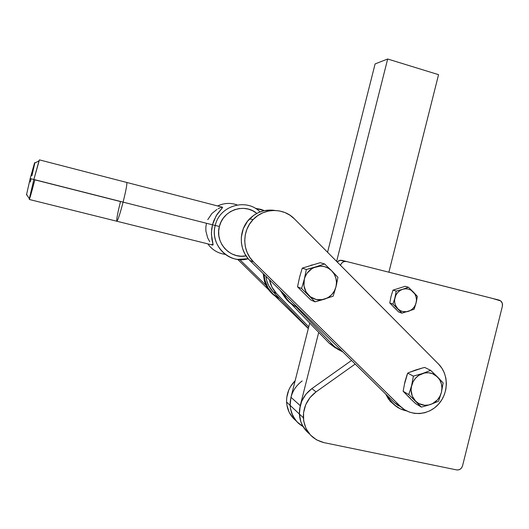 <?xml version="1.0" encoding="UTF-8"?>
<svg xmlns="http://www.w3.org/2000/svg" width="529" height="529" viewBox="0 0 529 529"><rect width="100%" height="100%" fill="white"/><g stroke="black" fill="none" stroke-linecap="round" stroke-linejoin="round"><path stroke-width="0.79" d="M335.525 348.049L329.256 343.288L333.687 345.827L296.002 306.754L333.687 345.827L337.773 349.279L342.924 351.983L329.256 343.288L337.211 348.882M284.814 297.232L280.165 290.289L284.814 297.232M329.256 343.288L291.162 303.818L329.256 343.288M273.116 291.843L268.626 285.528L266.728 280.661L265.882 276.25C266.596 282.314 269.01 287.512 273.116 291.843L276.482 293.469L271.926 287.055L269.459 279.762C270.491 285.065 272.832 289.634 276.482 293.469L308.744 326.849L276.482 293.469L273.116 291.843L308.374 328.311L273.116 291.843M373.024 298.078L378.883 303.983L373.024 298.078M389.774 302.991L392.954 304.096L394.938 297.715L396.221 291.102L393.007 290.123L391.043 296.445L389.774 302.991L398.674 311.991L401.928 313.175L398.674 311.991L389.774 302.991L391.043 296.445L393.007 290.123L396.221 291.102L402.695 289.277L408.434 287.254L405.121 286.315L393.007 290.123L405.121 286.315L408.434 287.254L402.695 289.277C406.728 288.166 410.253 289.046 413.261 291.915L408.434 287.254L413.261 291.915C416.072 294.997 417.017 298.673 416.092 302.932L414.095 309.273L401.928 313.175L392.954 304.096L389.774 302.991M417.335 296.346L413.261 291.915L415.001 294.243L416.085 296.981L416.462 299.943L416.092 302.932C414.895 307.124 412.329 309.928 408.388 311.35C404.368 312.487 400.843 311.621 397.801 308.764L401.928 313.175L414.095 309.273L416.475 301.279L415.635 304.373L414.214 307.025L412.203 309.22L409.737 310.814L406.986 311.7L402.728 311.568L400.076 310.516L397.801 308.764C394.971 305.683 394.012 301.999 394.938 297.715C396.148 293.496 398.734 290.685 402.695 289.277L396.221 291.102L394.938 297.715L392.954 304.096L397.801 308.764L395.414 305.107L394.667 302.224L394.66 299.202L396.036 294.884L397.782 292.431L400.05 290.52L402.695 289.277L405.531 288.794L408.362 289.092L411 290.156L417.335 296.346L416.475 301.279L417.335 296.346M303.342 417.751L299.381 414.042C299.91 422.241 303.236 428.821 309.346 433.773C303.236 428.821 299.91 422.241 299.381 414.042C299.269 403.508 303.441 395.031 311.879 388.603L316.038 391.89L310.014 397.577L305.729 404.725L303.547 412.726L303.659 420.912L306.046 428.589L310.503 435.103L316.646 439.91L323.96 442.628C311.588 439.301 304.717 431.009 303.342 417.751C303.229 407.046 307.461 398.43 316.038 391.89L355.19 364.051L316.038 391.89L311.879 388.603L351.54 360.461L311.879 388.603L305.947 394.198L301.728 401.227L299.586 409.102L299.354 413.149L300.598 421.038L302.046 424.708L306.436 431.122M492.221 298.349L342.078 260.374L339.135 260.546L337.132 261.915L340.266 260.261L342.078 260.374L499.039 300.082L346.726 261.551L344.723 261.471L342.818 262.186L341.317 263.607L340.491 265.293C341.238 263.118 342.699 261.835 344.882 261.445L346.726 261.551L342.078 260.374L499.039 300.082C501.75 301.087 502.861 303.137 502.385 306.238L502.305 303.269L500.705 300.908L492.215 298.349M323.96 442.628L456.639 469.911L458.517 469.891L460.296 469.111L461.711 467.696L462.544 465.844L502.385 306.238L462.544 465.844C461.506 468.826 459.536 470.182 456.639 469.911L323.96 442.628M393.88 307.375L396.135 309.101M470.096 292.735L388.888 272.19L438.554 74.668L387.671 59.003L375.101 63.93L327.563 252.273L375.101 63.93L387.671 59.003L336.623 261.399L387.671 59.003L438.554 74.668L388.888 272.21L470.109 292.735M293.304 418.267L289.125 412.177L286.89 405.016L286.566 401.22L286.778 397.385L288.814 389.926L290.586 386.468L295.149 380.735C289.251 386.686 286.394 393.794 286.586 402.066C287.088 409.77 290.209 415.979 295.942 420.694M308.116 432.755L303.097 426.672L300.856 421.831L299.374 413.85L300.241 405.644L290.963 397.305L290.156 402.562L290.355 407.819L291.565 412.885L295.142 419.669L298.561 423.405L303.024 426.539C295.156 421.924 290.864 414.868 290.137 405.386C290.864 414.868 295.156 421.924 303.024 426.539L296.948 421.831L292.709 415.655L290.441 408.381L290.11 404.526L290.97 397.279M286.586 402.066L299.381 414.042L300.241 405.644L290.963 397.305L290.137 405.386C290.031 395.256 294.038 387.102 302.178 380.94M220.811 207.547L222.405 207.196L222.564 207.56L217.042 214.364L213.709 220.924L212.479 224.799L211.408 232.654L211.891 239.214L213.101 244.828L212.784 245.099L213.042 244.345L211.415 234.466L211.706 228.799L212.479 224.799L123.098 202.124C125.981 190.493 127.211 183.94 126.781 182.465L39.424 159.877L33.863 179.496L30.173 178.564L26.483 194.943L30.173 178.564L33.863 179.496L29.287 199.473L116.816 221.234C116.413 219.634 117.636 213.081 120.506 201.569L34.854 179.847C31.099 194.262 29.254 200.551 29.326 198.706L33.863 179.496L123.098 202.124C119.938 214.133 117.848 220.5 116.816 221.234C117.848 220.5 119.938 214.133 123.098 202.124L33.863 179.496L39.034 160.796L34.445 163.282L30.173 178.564L34.808 162.522M215.243 225.453L219.39 226.491C222.954 210.119 244.451 202.733 256.836 213.385L252.558 210.681L248.227 209.081L243.664 208.373L239.042 208.585L234.539 209.709L230.32 211.706L226.564 214.509L223.41 218.001L220.99 222.048L219.39 226.491L215.243 225.453C219.509 205.636 246.302 197.747 260.056 211.911C246.302 197.747 219.509 205.636 215.243 225.453L212.479 224.799L215.243 225.453C209.53 244.914 229.348 264.659 248.213 258.727L237.528 259.389C222.154 257.636 210.959 240.748 215.243 225.453M217.617 205.96C224.065 202.951 230.611 202.62 237.257 204.954C230.611 202.62 224.065 202.951 217.617 205.96M218.146 208.737L219.945 207.884M207.765 219.647L211.911 213.511L216.923 209.444M225.374 254.403C218.047 253.411 212.182 249.893 207.791 243.856C212.036 249.708 217.69 253.193 224.765 254.323M209.762 241.753L207.646 237.812L205.893 231.047L205.834 227.225L206.455 223.364M116.816 221.234L212.784 245.099L211.858 244.378M246.071 255.884C230.089 259.355 214.708 242.586 219.39 226.491L218.675 231.166L218.874 235.881L219.978 240.457L221.949 244.709L224.699 248.478L228.125 251.619L232.092 254.013L236.443 255.567L241.012 256.221L246.071 255.884M222.524 207.229L126.781 182.465C127.211 183.94 125.981 190.493 123.098 202.124L212.479 224.799L216.149 215.812L222.286 207.957L222.418 207.196M30.298 181.996L31.105 178.888M31.899 175.773L34.643 163.917M34.445 163.282L34.802 162.919M272.627 210.139L264.222 210.668L258.84 212.413L253.874 215.204L247.638 221.102L243.333 228.594L241.336 237.025L241.389 242.798L242.553 248.438L244.768 253.722L247.962 258.436L249.886 260.519L253.543 261.901C242.084 251.13 241.885 230.803 253.179 219.515L249.523 218.933C238.434 230.003 238.632 249.946 249.886 260.519L297.814 307.64L293.344 305.14L289.363 301.874L286.004 297.933L283.365 293.436L249.886 260.519L253.543 261.901L400.486 406.457L404.606 409.744L409.294 412.071L414.372 413.367L419.629 413.579L424.88 412.699L429.912 410.775L434.54 407.879L438.587 404.116L441.907 399.64L444.373 394.621L445.887 389.245L446.403 383.71L445.901 378.235L444.386 373.024L441.927 368.27L438.607 364.15L294.435 218.894L290.031 215.257L284.999 212.572L279.53 210.945L273.843 210.449L268.143 211.097L262.662 212.876L257.61 215.72L253.179 219.515L249.556 224.124L246.871 229.368L245.238 235.035L244.722 240.907L245.344 246.752L247.076 252.34L249.84 257.458L253.543 261.901L400.486 406.457L394.343 402.543L387.526 395.837L389.357 399.164L394.217 404.824L400.367 408.871L406.609 410.888C399.706 409.492 394.151 405.882 389.952 400.05L387.526 395.837L297.814 307.64C291.373 304.678 286.553 299.943 283.365 293.436L394.343 402.543L401.597 407.489M255.421 208.386L264.381 210.635L261.055 209.398L255.957 208.426M265.961 285.296C268.818 291.109 273.096 295.407 278.809 298.184L275.219 296.128L271.529 293.106L268.415 289.456L265.961 285.296L239.763 259.613L267.304 286.612L265.961 285.296L263.197 273.612L264.5 281.573L265.961 285.296M279.662 298.614C270.134 293.602 264.95 285.561 264.097 274.491L264.857 280.066L267.945 287.783L273.103 294.177L279.662 298.614M297.536 286.83L301.556 288.49L304.34 279.12L306.364 269.479L302.257 268.13L299.533 277.348L297.536 286.83L310.794 299.95L315.026 301.828L310.794 299.95L297.536 286.83L299.533 277.348L302.257 268.13L306.364 269.479L315.886 266.828L324.581 263.945L320.197 262.695L302.257 268.13L320.197 262.695L324.581 263.945L315.886 266.828C321.903 265.234 327.167 266.55 331.676 270.769L324.581 263.945L331.676 270.769C335.882 275.298 337.304 280.674 335.955 286.897L333.151 296.18L315.026 301.828L301.556 288.49L297.536 286.83M337.905 277.308L331.676 270.769L328.291 268.183L324.35 266.603L320.124 266.133L306.364 269.479L304.34 279.12C306.126 272.951 309.974 268.851 315.886 266.828L311.938 268.62L307.144 273.109L305.021 277.004L301.556 288.49L315.026 301.828L324.515 299.163C318.531 300.809 313.254 299.533 308.691 295.334C304.433 290.805 302.978 285.402 304.34 279.12L303.957 285.733L306.06 291.922L310.318 296.743L316.064 299.454L322.425 299.665L333.151 296.18L335.955 286.897C334.196 293.013 330.38 297.106 324.515 299.163L328.436 297.351L331.789 294.567L334.354 290.996L335.955 286.897L336.53 284.483L335.955 286.897L336.484 282.526L335.915 278.194L334.275 274.181L331.676 270.769L337.905 277.308L336.53 284.483L337.905 277.308M398.397 405.769L394.343 402.543L400.486 406.457C410.735 416.673 428.576 415.477 438.587 404.116C448.751 392.902 448.777 374.267 438.607 364.15L294.435 218.894C283.696 207.58 264.004 207.758 253.179 219.515L249.523 218.933C256.75 211.831 265.26 209.001 275.054 210.456M295.169 306.344L288.133 301.186L284.41 296.637L281.884 291.982C284.906 298.726 289.667 303.672 296.154 306.833M308.308 328.588L275.106 296.055L308.308 328.588M268.487 289.568L237.733 259.422L268.487 289.568M281.871 300.895L279.424 298.495L281.871 300.895M385.641 393.986L388.465 399.097L396.585 406.682L390.217 401.339L385.641 393.986M305.398 294.62L302.403 291.664M299.533 277.348L300.194 275.272M310.86 265.293L312.923 264.817M410.372 398.443L407.555 395.652M404.52 383.988L407.694 373.117L413.387 376.126L411.602 385.648C413.314 379.65 416.971 375.603 422.565 373.5C428.259 371.814 433.218 372.952 437.457 376.913C441.404 381.178 442.727 386.329 441.417 392.359C439.731 398.311 436.108 402.351 430.56 404.48L438.561 401.22L441.417 392.359L443.143 382.897L430.626 370.333L422.565 373.5L413.387 376.126L422.565 373.5L430.626 370.333L424.675 367.43L422.373 368.012L424.675 367.43L430.626 370.333L437.457 376.913L432.471 373.653L428.583 372.766L424.549 372.978L418.829 375.332L415.615 378.103L413.149 381.621L408.758 394.588L421.415 407.112L430.56 404.48C424.893 406.212 419.92 405.115 415.635 401.18C411.635 396.915 410.286 391.738 411.602 385.648L413.387 376.126L407.694 373.117L409.578 372.297L407.694 373.117L406.92 375.233L404.903 381.912L403.138 391.275L410.478 398.727L403.138 391.275L408.758 394.588L403.138 391.275L404.903 381.912M415.675 369.996L422.373 368.012L409.578 372.297L415.675 369.996M438.561 401.22L430.56 404.48L421.415 407.112L415.615 403.614L410.478 398.727L415.615 403.614L421.415 407.112L408.758 394.588L411.602 385.648L411.073 389.906L412.263 396.089L415.635 401.18L418.842 403.574L424.556 405.267L428.583 405.016L432.464 403.68L437.45 399.864L439.89 396.36L441.417 392.359L438.561 401.22M443.143 382.897L441.417 392.359L441.946 388.134L441.424 383.968L439.897 380.139L437.457 376.913L443.143 382.897M290.963 397.305L309.71 323.034L290.963 397.305M300.241 405.644L318.723 332.371L300.241 405.644M344.882 261.445L340.266 260.261M29.326 198.706L26.503 194.295M388.465 399.097L389.952 400.05"/></g></svg>
